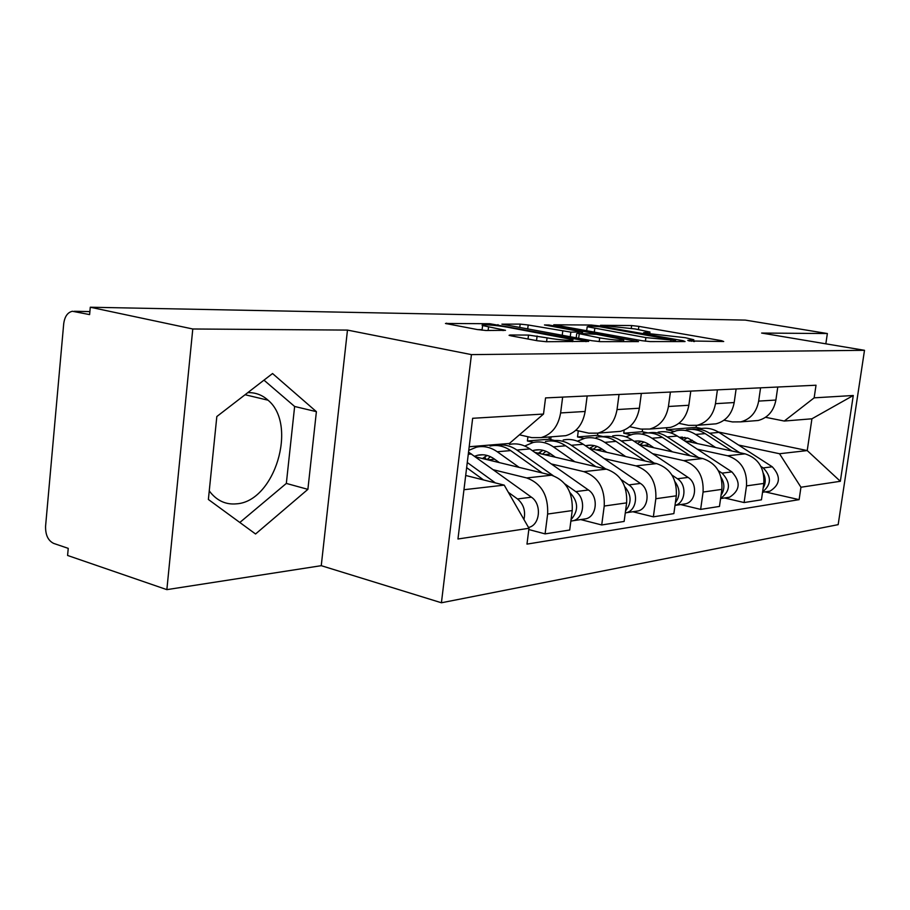 <?xml version="1.0" encoding="UTF-8"?>
<svg xmlns="http://www.w3.org/2000/svg" width="910" height="910" viewBox="0 0 910 910"><rect width="100%" height="100%" fill="white"/><g stroke="black" fill="none" stroke-linecap="round" stroke-linejoin="round"><path stroke-width="1.36" d="M689.154 340.954L723.7 341.512L721.607 340.681L638.865 326.36L631.631 325.552L600.52 325.291L635.18 328.954L649.967 332.036L643.666 332.628L644.894 333.185L685.31 337.701L693.807 339.737L687.755 340.363L689.154 340.954M247.793 392.642L247.952 392.631C255.585 392.46 262.285 394.986 268.052 400.207C297.968 424.754 274.672 501.797 236.361 503.844C226.34 504.777 217.82 501.126 210.813 492.89L209.255 490.843M510.1 334.994L509.065 335.324L511.443 335.915L537.321 340.75L546.182 341.716L588.679 341.375L489.762 323.721L445.445 323.471L477.227 329.534L485.906 330.489L505.505 330.33L482.607 325.564C478.649 323.926 496.598 325.143 507.678 327.247L572.504 339.566C576.394 341.227 558.547 340.033 547.069 337.849L528.517 335.073L510.1 334.994L510.021 335.619M471.437 354.616L347.472 330.091L192.783 328.988L90.283 307.227L745.29 320.104L827.361 333.538L761.624 333.06L864.5 350.304L471.437 354.616L441.418 602.773L838.167 524.649L864.5 350.304M642.062 340.715L650.093 341.591L685.059 341.557L683.069 340.693L598.689 325.86L591.17 325.029L553.746 324.779L642.062 340.715M638.502 341.603L600.429 341.648L592.012 340.727L501.899 324.153L520.179 324.108L528.198 324.995L570.843 332.127L582.605 331.968L544.476 324.961L549.026 325.018L638.502 341.603M192.783 328.988L166.86 589.635L67.59 555.464L68.239 548.366L53.633 543.395C48.048 540.608 45.375 534.875 45.58 526.162L63.7 323.823C64.667 316.589 67.556 312.403 72.379 311.265L89.612 314.598L90.283 307.227M166.86 589.635L321.253 565.679L441.418 602.773M825.836 343.821L827.361 333.538M752.741 420.921L758.212 420.488C767.881 417.826 773.773 411.013 775.889 400.059L777.777 387.023M647.829 432.91L642.244 431.704L642.562 429.372M697.31 449.199L727.602 455.774C740.979 460.255 747.281 470.288 746.496 485.883L763.82 483.438C764.605 468.093 758.371 458.23 745.119 453.851L684.547 440.815M763.82 483.438L761.454 499.817L744.107 502.548L724.553 497.975M760.567 387.831L758.667 401.094C756.529 412.23 750.568 419.157 740.797 421.865L732.391 421.921L724.007 420.215M578.294 430.839L577.509 436.936L597.517 435.321L597.813 433.16L597.517 435.321L603.159 436.561M746.496 485.883L744.107 502.548M624.158 430.134L623.748 433.205L630.835 434.741M710.482 424.253L716.079 423.821C725.987 421.057 732.015 413.959 734.188 402.55L736.11 388.979M680.612 504.572L700.643 509.395L719.469 506.426L721.892 489.375C722.677 473.405 716.284 463.122 702.713 458.526L638.843 444.433M717.41 389.855L715.465 403.676C713.281 415.29 707.195 422.502 697.185 425.311L688.574 425.357L678.883 423.332M550.698 439.587L551.05 436.834M652.675 453.703L683.694 460.619C697.401 465.306 703.862 475.782 703.077 492.037L700.643 509.395M577.509 436.936L584.118 438.404M664.573 427.882L670.306 427.427C680.452 424.56 686.629 417.167 688.836 405.268L690.792 391.095M554.702 440.497L549.105 439.223L549.39 436.971M632.848 511.75L653.357 516.835L673.866 513.615L676.323 495.825C677.108 479.161 670.545 468.423 656.645 463.599L589.145 448.3M670.408 392.051L668.44 406.486C666.211 418.611 659.978 426.142 649.717 429.054L640.902 429.088L629.686 426.688M604.172 458.594L635.942 465.886C649.99 470.811 656.622 481.754 655.837 498.725L653.357 516.835M527.925 436.754L527.402 440.975L533.544 442.397M614.523 431.829L620.392 431.363C630.778 428.382 637.102 420.67 639.355 408.226L641.345 393.416M580.705 519.576L601.715 524.968L624.135 521.441L626.637 502.866C627.422 485.451 620.688 474.212 606.447 469.139L534.909 452.429M502.946 444.967L499.829 444.239M619.039 394.462L617.037 409.568C614.762 422.251 608.38 430.111 597.881 433.137L588.85 433.171L575.825 430.293M551.301 463.941L583.822 471.642C598.211 476.817 605.014 488.283 604.229 506.04L601.715 524.968M476.226 446.162L478.74 446.753M559.741 436.152L565.747 435.674C576.383 432.58 582.855 424.504 585.141 411.468L587.166 395.952M528.824 529.552L545.09 533.886L569.705 530.018L572.231 510.567C573.016 492.333 566.111 480.548 551.528 475.202L475.464 456.843M562.653 397.101L560.617 412.935C558.308 426.244 551.779 434.468 541.04 437.63L531.793 437.63L519.428 434.821M493.413 469.776L526.708 477.943C541.427 483.415 548.411 495.45 547.638 514.048L545.09 533.886M527.402 440.975L549.105 439.223M623.748 433.205L642.244 431.704M738.533 445.036L779.517 453.737L807.227 450.575L811.925 418.793L784.284 421.046L765.549 417.303M666.825 427.7L666.541 429.748L674.082 431.351M666.541 429.748L696.105 427.359L701.53 428.496M718.308 432L807.227 450.575L840.339 481.288L800.948 487.237L779.517 453.737M696.105 427.359L696.366 425.471M784.284 421.046L814.154 397.841L853.273 395.497L840.339 481.288M463.963 489.716L504.22 485.121L528.983 528.289L526.981 544.112L799.116 499.647L800.948 487.237M528.983 528.289L457.957 539.004L472.654 418.293L543.509 414.05L509.418 443.454L469.185 446.742M814.154 397.841L816.02 385.226L545.556 397.909L543.509 414.05M347.472 330.091L321.253 565.679M208.379 499.476L255.562 533.988L307.887 489.352L316.396 411.661L272.545 373.532L216.83 416.53L208.379 499.476M504.22 485.121L465.692 475.475M765.094 491.889L799.116 499.647M853.273 395.497L811.925 418.793M239.819 522.476L286.332 483.426L294.635 406.474L263.968 380.152M294.635 406.474L316.396 411.661M286.332 483.426L307.887 489.352M694.432 341.546L693.579 341.398M586.7 330.512L584.891 330.489M675.072 340.363L599.508 326.69L589.828 326.053L587.2 326.724L645.884 337.599L675.072 340.363L674.913 341.568M599.679 337.906C614.807 340.238 622.838 340.818 623.748 339.646L596.494 334.3L577.611 333.344L599.679 337.906L599.189 341.614M482.107 329.647L477.625 329.613M697.458 443.591L688.04 438.165L679.122 437.244M681.624 438.893L684.889 437.357M686.265 429.884C692.851 428.576 699.153 429.827 705.17 433.615L731.981 451.019M670.534 432.819L676.596 430.68C683.205 429.372 689.541 430.623 695.593 434.445L715.601 447.492M763.49 473.564C765.902 478.614 765.788 483.472 763.137 488.135M692.191 440.144L691.35 440.963L687.107 441.361M683.649 440.224L687.209 437.903M691.509 429.372C697.833 428.314 703.874 429.6 709.629 433.228L739.648 452.668M700.211 428.735C706.74 427.45 712.996 428.678 718.968 432.409L772.271 466.796C781.098 476.442 780.348 484.552 770.019 491.15L767.244 491.559M760.931 466.455L763.228 467.933C771.68 476.601 771.475 484.586 762.591 491.889M653.937 447.765L649.058 444.501C644.326 441.441 639.366 440.372 634.168 441.304M637.341 443.432L641.368 441.304M643.052 433.433C649.774 432.091 656.224 433.399 662.378 437.346L690.246 455.774M625.864 436.811L632.598 434.298C639.343 432.944 645.827 434.263 652.015 438.256L672.501 451.861M721.13 477.432C724.804 483.551 724.781 489.478 721.061 495.199M649.296 444.671L643.336 445.422M640.037 444.694L643.893 441.964M648.546 432.91C655.052 431.784 661.274 433.126 667.212 436.925L698.55 457.605M658.112 432.193C664.789 430.874 671.182 432.148 677.29 436.049L731.867 471.892C740.922 481.947 740.16 490.388 729.581 497.213L726.749 497.645M718.377 470.686L722.074 473.132C730.98 482.732 730.491 491.161 720.606 498.418M606.754 452.293L601.749 448.88C596.744 445.57 591.511 444.489 586.04 445.627L585.448 445.763M589.487 448.38L594.241 445.616M596.266 437.289C603.137 435.901 609.723 437.266 616.024 441.396L645.031 460.972M577.429 441.179L584.914 438.222C591.818 436.823 598.439 438.21 604.775 442.374L625.739 456.604M675.095 481.856C680.168 489.011 680.259 495.973 675.368 502.741M602.284 449.244L595.902 449.836M593.229 449.233L596.983 446.412M591.25 448.778L590.431 447.686M602.033 436.754C608.733 435.537 615.137 436.936 621.257 440.94L654.051 463.019M612.589 435.947C619.414 434.57 625.943 435.924 632.2 439.985L688.074 477.42C697.765 483.267 696.173 501.353 685.765 503.799L682.853 504.231M671.978 475.088L677.438 478.762C687.187 484.677 685.583 502.934 675.118 505.391L674.992 505.437M555.418 457.229L550.3 453.646C545.181 450.177 539.823 449.039 534.25 450.211L532.452 450.712M538.299 453.225L543.008 450.313M545.454 441.475C552.461 440.03 559.184 441.475 565.633 445.786L595.879 466.671M524.74 446.014L533.089 442.487C540.142 441.043 546.899 442.499 553.371 446.855L574.836 461.757M624.897 486.896C631.563 495.017 631.79 503.002 625.557 510.851M550.834 454.022L544.316 454.636M542.417 454.192L546 451.292M541.018 453.862L539.744 452.134M551.505 440.929C558.41 439.61 565.008 441.066 571.332 445.297L605.719 468.968M563.199 440.008C570.16 438.586 576.838 440.008 583.23 444.251L640.435 483.438C650.377 489.557 648.75 508.44 638.103 510.954L635.123 511.409M621.12 479.581L628.844 484.905C638.843 491.093 637.216 510.169 626.501 512.694L625.272 512.99M499.374 462.61L494.119 458.845C488.886 455.216 483.426 454.01 477.727 455.227L474.611 456.228M482.482 458.538L487.134 455.466M490.046 446.025C497.201 444.546 504.072 446.059 510.658 450.587L542.258 472.961M468.752 450.348L476.544 447.14C483.733 445.65 490.626 447.185 497.247 451.758L519.201 467.399M569.956 492.583C578.407 501.66 578.783 510.681 571.048 519.633M494.676 459.243L487.999 459.868M487.032 459.63L490.41 456.672M486.327 459.459L484.529 456.957M496.439 445.49C503.537 444.046 510.351 445.57 516.891 450.04L553.189 475.668M509.418 444.433C516.527 442.965 523.352 444.455 529.882 448.914L588.44 490.001C598.621 496.428 596.983 516.175 586.074 518.768L583.037 519.223M564.883 483.927L575.746 491.605C585.994 498.111 584.345 518.063 573.391 520.679L570.854 521.123M466.648 467.638L483.528 479.934M468.536 452.099L531.429 497.19C541.86 503.969 540.21 524.66 529.063 527.334L528.528 527.481M467.274 462.496L495.393 482.914M508.349 492.321L517.494 498.953C523.614 504.163 525.764 511.01 523.955 519.519M604.229 506.04L626.637 502.866M655.837 498.725L676.323 495.825M703.077 492.037L721.892 489.375M547.638 514.048L572.231 510.567M526.708 477.943L551.528 475.202M583.822 471.642L606.447 469.139M617.037 409.568L639.355 408.226M635.942 465.886L656.645 463.599M668.44 406.486L688.836 405.268M683.694 460.619L702.713 458.526M715.465 403.676L734.188 402.55M727.602 455.774L745.119 453.851M758.667 401.094L775.889 400.059M560.617 412.935L585.141 411.468M89.885 311.618L74.575 311.357M691.509 341.296L691.634 340.363M647.51 333.56L647.624 332.65M631.267 328.317L631.631 325.552M638.445 329.522L638.865 326.36M721.493 341.512L721.607 340.681M591.034 326.064L591.17 325.029M598.598 326.542L598.689 325.86M682.955 341.557L683.069 340.693M594.31 332.173L594.776 328.544M645.395 341.216L645.884 337.599M670.693 341.568L670.863 340.363M519.746 327.554L520.179 324.108M527.698 328.999L528.198 324.995M562.232 335.301L562.744 331.24M570.251 336.757L570.843 332.127M581.592 333.367L581.74 332.207M548.935 325.769L549.026 325.018M636.522 341.614L636.647 340.715M578.658 338.292L579.181 334.209M528.016 339.009L528.517 335.073M536.536 340.602L537.105 336.006M546.58 341.716L547.069 337.849M488.124 330.501L488.545 327.043M503.105 330.614L503.207 329.75M446.503 323.789L446.582 323.164M489.603 324.984L489.762 323.721M497.85 325.791L497.998 324.62M585.983 341.671L586.097 340.727M705.17 433.615L695.593 434.445M718.968 432.409L709.629 433.228M772.271 466.796L763.228 467.933M662.378 437.346L652.015 438.256M677.29 436.049L667.212 436.925M731.867 471.892L722.074 473.132M616.024 441.396L604.775 442.374M632.2 439.985L621.257 440.94M688.074 477.42L677.438 478.762M565.633 445.786L553.371 446.855M583.23 444.251L571.332 445.297M640.435 483.438L628.844 484.905M510.658 450.587L497.247 451.758M529.882 448.914L516.891 450.04M588.44 490.001L575.746 491.605M471.528 453.999L468.275 454.283M531.429 497.19L517.494 498.953M268.052 400.207L245.074 394.735M541.04 437.63L565.747 435.674M740.797 421.865L758.212 420.488M697.185 425.311L716.079 423.821M649.717 429.054L670.306 427.427M597.881 433.137L620.392 431.363M74.256 311.288L89.885 311.561M693.557 341.5L693.738 340.203M649.74 333.754L649.899 332.514M675.391 341.568L675.561 340.329M586.666 330.808L587.2 326.724M582.423 333.378L582.571 332.15M623.475 341.625L623.668 340.169M576.189 337.849L576.735 333.606M572.242 341.682L572.424 340.203M482.038 330.216L482.607 325.564M682.363 437.096L679.292 437.357M770.019 491.15L762.546 492.264M638.49 440.975L634.247 441.35M729.581 497.213L720.583 498.566M590.954 445.195L586.04 445.627M685.765 503.799L675.118 505.391M539.266 449.767L534.25 450.211M638.103 510.954L626.501 512.694M482.846 454.772L477.727 455.227M586.074 518.768L573.391 520.679M529.063 527.334L528.482 527.413"/></g></svg>

